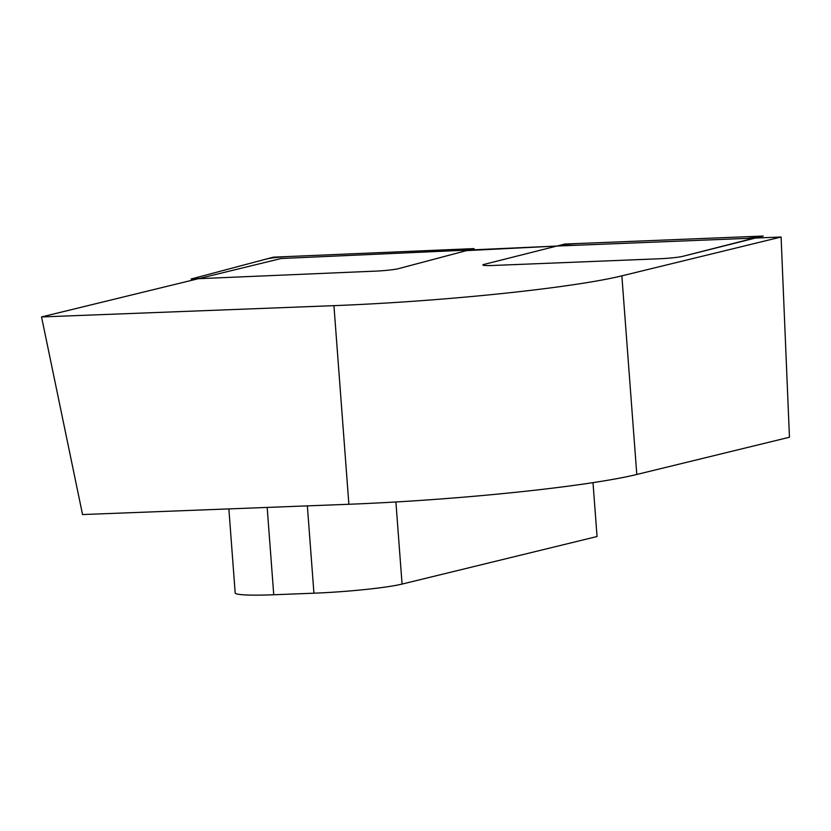 <?xml version="1.0" encoding="UTF-8"?>
<svg xmlns="http://www.w3.org/2000/svg" width="831" height="831" viewBox="0 0 831 831"><rect width="100%" height="100%" fill="white"/><g stroke="black" fill="none" stroke-linecap="round" stroke-linejoin="round"><path stroke-width="1.25" d="M556.853 246.049L466.544 250.609L398.506 268.652A17.763 1.382 175.7 0 1 375.404 271.135A17.763 1.382 -4.3 0 0 398.506 268.652L474.096 248.604L273.378 257.163L191.068 279.008L375.404 271.135A17.763 1.382 -4.3 0 0 398.506 268.652L467.458 250.36L398.506 268.652A17.763 1.382 -4.3 0 1 375.404 271.135L198.38 278.697L41.55 316.943L333.937 305.652A217.545 16.911 -4.3 0 0 621.858 275.85L781.088 237.012L755.348 238.05L682.874 256.312A17.763 1.382 175.7 0 1 659.523 258.763A17.763 1.382 -4.3 0 0 682.874 256.312L763.263 236.056L564.768 244.054L484.38 264.31A17.763 1.382 -4.3 0 0 482.873 264.985A17.763 1.382 -4.3 0 0 493.437 265.453L659.523 258.763L493.437 265.453A17.763 1.382 175.7 0 1 482.873 265.006A17.763 1.382 175.7 0 1 484.38 264.31L557.715 245.831L484.38 264.31A17.763 1.382 -4.3 0 0 493.437 265.453L659.523 258.763A17.763 1.382 -4.3 0 0 682.874 256.312L757.82 237.178L747.256 236.7L580.776 243.41C570.513 243.888 562.826 244.698 557.715 245.831C562.826 244.698 570.513 243.888 580.776 243.41L747.256 236.7C756.896 236.378 759.877 236.762 756.21 237.832L682.874 256.312A17.763 1.382 -4.3 0 1 659.523 258.763L493.437 265.453A17.763 1.382 -4.3 0 1 484.38 264.31L556.853 246.049L281.096 258.524L41.55 316.943L82.549 514.555L348.875 504.272A217.545 16.911 -4.3 0 0 636.795 474.47L789.45 437.241L781.088 237.012L556.853 246.049M593.002 482.645L597.053 536.525L402.069 584.079A66.594 5.173 175.7 0 1 313.931 593.199L273.742 594.757A66.594 5.173 175.7 0 1 235.183 592.95L228.868 508.904M266.751 258.929C271.602 257.797 279.206 256.987 289.562 256.478L457.912 249.29C467.676 248.936 470.865 249.3 467.458 250.36C470.575 249.331 467.386 248.968 457.912 249.29L289.562 256.478C279.33 256.997 271.716 257.818 266.751 258.929L197.705 277.242L266.751 258.929M468.892 249.747L467.438 250.557M197.705 277.242C194.309 278.312 197.487 278.665 207.251 278.312C197.487 278.665 194.309 278.312 197.705 277.242L196.282 277.907M41.55 316.943L333.937 305.652A217.545 16.911 -4.3 0 0 621.858 275.85L781.088 237.012M333.937 305.652L348.875 504.272M621.858 275.85L636.795 474.47M307.366 505.871L313.931 593.199M395.899 501.966L402.069 584.079M267.177 507.429L273.742 594.757M468.767 249.882L468.694 250.495M196.729 279.091L196.417 278.032M757.695 237.323L757.612 237.957"/></g></svg>
